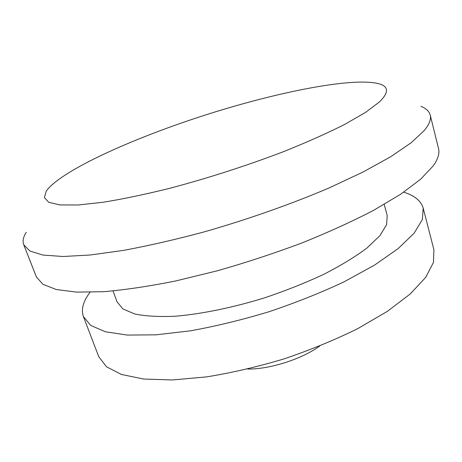 <?xml version="1.0" encoding="UTF-8"?>
<svg xmlns="http://www.w3.org/2000/svg" width="462" height="462" viewBox="0 0 462 462"><rect width="100%" height="100%" fill="white"/><g stroke="black" fill="none" stroke-linecap="round" stroke-linejoin="round"><path stroke-width="0.69" d="M26.265 232.276C23.244 236.966 22.401 241.124 23.735 244.75L29.851 250.999L42.862 255.053L63.017 256.502L90.159 255.001L123.643 250.358C148.752 245.709 175.629 239.547 204.285 231.866C247.765 219.427 291.245 204.094 329.036 187.97L363.103 172.003L390.754 156.705L411.215 142.718L424.249 130.527C429.319 124.347 431.312 119.184 430.214 115.026C429.198 111.296 426.103 108.391 420.922 106.324M379.233 102.108L365.506 112.428L344.612 124.463C327.275 133.189 307.045 142.204 283.922 151.501C246.754 165.691 208.708 177.951 169.791 188.294C145.207 194.369 123.019 199.024 103.222 202.246L78.217 204.984L59.979 204.926L48.764 202.333L44.375 197.551L46.316 190.985C61.458 170.276 133.431 137.965 206.185 114.749C278.938 91.528 356.323 76.172 380.659 84.28C388.883 87.266 388.403 93.209 379.233 102.108M430.214 115.026L438.53 148.545C439.784 153.355 437.993 159.171 433.154 165.979L420.587 179.268L400.669 194.231L373.614 210.331C352.281 221.431 328.315 232.328 301.715 243.029C274.116 253.361 245.951 262.624 217.221 270.819L175.595 280.983C149.087 286.284 125.162 289.853 103.829 291.689L76.611 292.111L56.243 289.518L42.902 284.292L36.371 276.888L23.735 244.75M247.696 369.034C269.56 369.415 302.05 359.049 319.652 346.067M423.192 208.154L433.899 249.665L433.448 262.428L425.71 277.356L410.308 293.913L387.375 311.342L357.657 328.684C334.892 339.893 310.372 349.959 284.095 358.876C257.513 366.828 231.693 372.828 206.647 376.882L172.372 379.96L143.584 379.036L121.437 374.463L106.479 366.776L98.724 356.629L83.403 316.597L90.714 325.415L105.342 331.774L127.316 335.071L156.121 334.834L190.61 330.798C215.904 326.224 242.053 319.866 269.046 311.723C295.772 302.726 320.767 292.764 344.034 281.837L374.486 265.148L398.1 248.648L414.102 233.235L422.343 219.577L423.192 208.154C421.038 200.872 414.547 195.547 403.713 192.18M90.026 292.29C83.148 301.311 80.942 309.413 83.403 316.597M384.193 204.418L387.214 215.587L386.555 224.775L379.868 235.718L366.961 248.019C355.347 256.728 340.979 265.483 323.845 274.289C305.422 282.9 285.678 290.742 264.616 297.834C232.756 307.652 201.478 314.033 175.323 316.233C158.997 316.949 145.449 316.193 134.69 313.964L122.892 308.916L117.036 301.807L113.028 290.956"/></g></svg>
